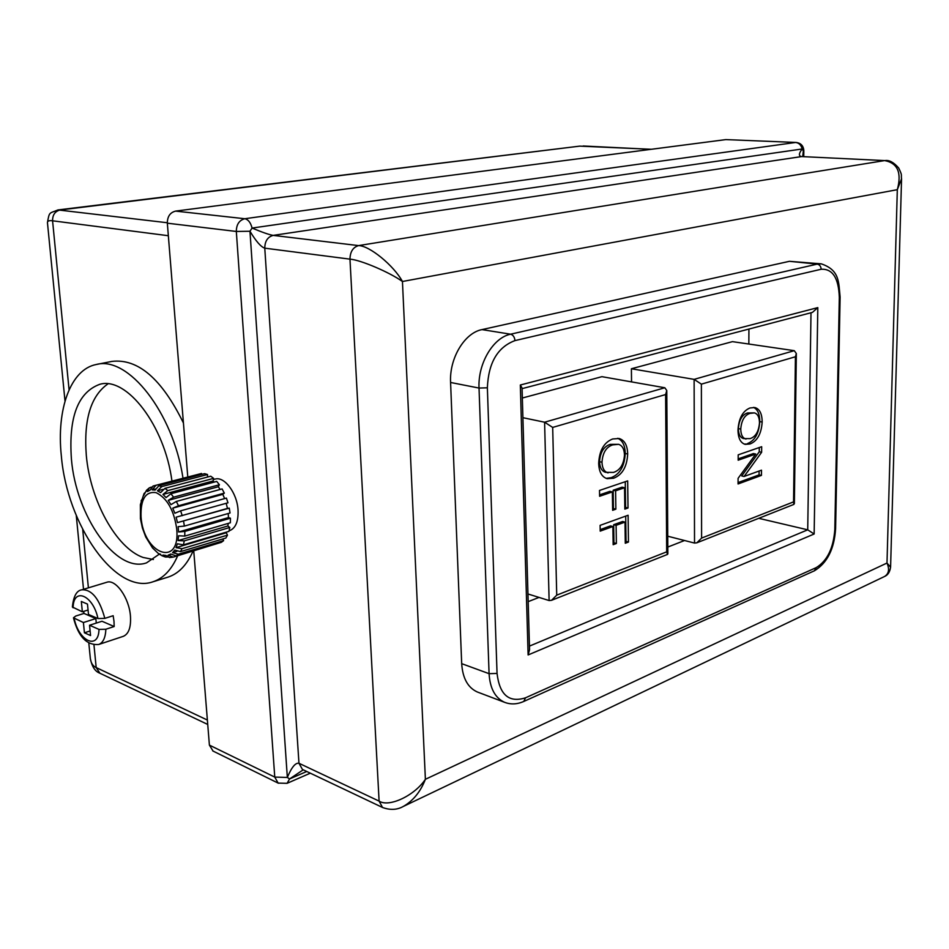 <?xml version="1.0" encoding="UTF-8"?>
<svg xmlns="http://www.w3.org/2000/svg" width="949" height="949" viewBox="0 0 949 949"><rect width="100%" height="100%" fill="white"/><g stroke="black" fill="none" stroke-linecap="round" stroke-linejoin="round"><path stroke-width="1.42" d="M107.984 383.859C90.807 395.816 83.583 419.672 86.312 455.425C90.191 500.396 116.146 548.012 143.097 557.454L153.382 559.519M171.947 481.048C164.746 425.721 126.751 376.456 99.906 384.262C77.972 392.234 68.482 417.145 71.412 458.996C75.991 515.936 116.122 573.647 146.502 562.876L159.385 554.097M183.003 478.142C172.991 412.163 127.961 355.638 96.264 364.499C70.499 369.375 56.371 409.505 61.329 455.805C66.976 524.892 115.719 595.201 152.943 581.796C163.358 578.38 171.603 569.708 177.677 555.77M167.487 577.289L168.068 577.111C178.554 573.682 186.87 565.023 193.015 551.155M201.686 474.429L201.532 473.468L153.026 486.042L149.978 490.253L147.344 491.546L149.325 487.857L146.549 490.23L143.572 495.722L144.07 493.527L140.369 504.619L140.428 518.7L142.421 528.059L145.743 536.98L152.552 547.964L158.495 553.623L162.113 555.794L165.446 557.027L162.943 555.058L165.98 555.45L169.503 557.561L173.204 557.11L168.127 555.165L170.808 554.038L176.099 555.924L221.366 542.33L223.632 540.622L178.317 554.216L172.611 552.638L174.723 550.052L180.452 551.63L225.815 538.071L227.475 535.153L182.066 548.676L176.028 547.644L177.392 543.801L183.43 544.845L228.899 531.381L229.812 527.478L184.284 540.871L178.08 540.574L178.566 535.782L184.782 536.09L230.358 522.78L230.429 518.213L184.806 531.416L178.578 531.998L178.139 526.659L184.367 526.09L230.038 512.982L229.267 508.13L227.452 508.415L226.218 503.302M153.299 548.558L152.552 547.964M160.654 554.275L158.495 553.623M167.582 557.027L165.446 557.027M218.531 543.172L173.204 557.11M229.065 530.811L229.563 530.669C235.672 528.202 238.507 521.321 238.045 510.04C237.143 492.97 224.237 475.9 214.96 479.15L213.359 479.577M74.176 618.463C78.708 641.275 98.53 650.516 99.004 629.412L89.55 625.237L90.558 635.545L84.425 632.793L83.405 622.532L73.464 617.799L75.754 616.031L83.998 613.434L83.619 611.393M123.358 636.316C128.791 633.908 131.152 627.123 130.44 615.96C129.123 597.751 115.564 578.736 106.703 582.295L81.958 589.792C91.875 589.376 99.491 598.914 104.829 618.38L113.156 615.711L113.987 621.263L114.177 626.53L105.861 629.234C105.505 637.633 103.133 642.71 98.779 644.466L123.358 636.316M81.958 589.792C76.691 590.42 73.5 596.162 72.373 607.016L82.349 611.797L81.329 601.476L87.474 604.086L88.494 614.454L97.961 618.558L104.829 618.38M99.004 629.412L105.861 629.234M151.318 487.086L149.325 487.857M201.532 473.468L153.026 486.042M207.475 477.062L207.511 474.512L204.604 473.658L158.886 485.71L155.126 490.087L152.089 489.862L155.85 485.485M207.511 474.512L161.745 486.612L157.451 490.835L160.642 492.59L164.936 488.355L167.831 490.597L213.632 478.367L210.725 476.196L164.936 488.355M220.132 489.459L218.306 486.742L219.397 484.749L216.728 481.416L170.915 493.741L166.063 497.573L162.979 494.429L167.831 490.597M219.397 484.749L173.584 497.169L168.222 500.36L170.939 504.654L176.3 501.452L178.519 505.758L224.32 493.124L222.102 488.925L176.3 501.452M229.267 508.13L177.475 522.614L176.134 517.181L227.974 502.816L226.408 498.083L180.642 510.835L174.853 513.243L172.742 508.166L178.519 505.758M612.354 491.914L599.614 496.28L599.507 490.443L627.669 480.894L628.013 507.988L624.833 509.127L624.549 487.739L615.604 490.811L615.865 509.162L612.639 510.313L612.354 491.914L609.922 491.333L599.59 494.868M612.876 526.517L600.207 531.132L600.112 525.355L628.108 515.248L628.452 542.057L625.284 543.255L625 522.092L616.103 525.331L616.375 543.492L613.161 544.702L612.876 526.517L610.456 525.888L600.183 529.625M613.564 478.249L607.146 478.687C601.796 476.979 598.973 471.855 598.677 463.326C599.341 450.526 603.991 442.412 612.639 438.984L619.116 438.497C624.608 440.194 627.455 445.366 627.68 454.013C626.992 466.801 622.283 474.88 613.564 478.249L611.12 477.679L606.067 478.355M750.03 443.978L745.262 444.381C740.552 443.005 738.12 438.213 737.99 429.992C738.773 418.284 742.759 410.953 749.983 407.975L754.799 407.524C759.639 408.877 762.094 413.717 762.166 422.044C761.359 433.764 757.314 441.071 750.03 443.978L744.218 444.073M755.748 454.049L738.168 460.206L738.192 454.844L761.667 446.706L761.632 452.282L744.099 476.469L761.489 470.158L761.442 475.39L738.061 483.966L738.085 478.343L755.748 454.049L753.364 453.563L738.18 458.865M816.199 567.632C827.231 560.895 833.436 548.19 834.823 529.53L839.319 297.417C838.643 278.021 832.593 268.638 821.158 269.255L514.963 340.608C497.608 347.109 488.403 362.838 487.371 387.797L497.051 673.434C499.589 694.917 509.067 703.043 525.497 697.812L816.199 567.632L814.384 570.812L523.801 701.43C517.181 704.383 510.776 704.68 504.571 702.307C495.153 697.978 489.992 688.44 489.079 673.671L479.031 388.058C477.762 363.514 493.183 337.583 510.621 334.202L817.208 264.119L821.336 263.858L789.449 261.307L481.985 329.6C464.547 332.862 449.221 358.331 450.585 382.471L461.688 663.659C462.649 678.215 467.845 687.657 477.3 691.975L478.166 692.307M213.074 751.074L209.397 745.107L193.75 550.942M187.772 476.884L167.332 223.193C167.356 216.514 170.12 212.481 175.601 211.105L725.866 139.598L796.092 142.457L725.866 139.598M183.43 422.993C161.793 378.829 137.925 358.295 111.852 361.415L96.264 364.499M303.241 769.817L289.575 778.951L287.333 777.445C291.616 767.255 295.495 762.533 298.971 763.281L264.771 248.163C264.878 241.165 267.677 236.906 273.158 235.388L801.597 156.573L884.634 160.583C897.659 163.003 901.882 172.706 897.315 189.681L402.447 281.497L425.389 779.295C414.583 795.63 388.995 807.658 379.102 801.11L349.967 259.148C350.145 251.746 353.004 247.238 358.568 245.601L884.634 160.583L801.597 156.573C798.536 156.075 798.726 153.548 802.166 148.981L252.078 228.057C262.09 232.256 269.113 234.7 273.158 235.388L358.568 245.601C369.41 245.566 393.74 265.483 402.447 281.497C389.565 272.256 360.406 259.824 349.967 259.148L264.771 248.163C260.999 247.013 256.064 241.378 249.967 231.248L252.078 228.057C250.643 222.576 248.223 219.468 244.806 218.733L795.594 142.469C798.963 142.872 801.158 145.043 802.166 148.981L803.317 150.879L802.735 156.585M90.285 658.001L90.345 658.57C91.009 663.137 92.955 666.139 96.181 667.574L207.38 720.054M47.474 222.837L47.45 222.612C47.521 220.939 49.229 220.322 52.575 220.797L69.075 389.825M65.007 401.071L47.45 222.612C49.467 211.212 49.099 213.715 57.96 209.931L167.297 222.742M651.334 149.278L579.72 146.134L60.297 209.954C55.101 211.188 52.539 214.794 52.575 220.797L168.341 235.72M890.589 567.17L886.995 563.042L425.389 779.295C420.537 791.727 413.171 800.778 403.301 806.448L884.314 576.601M382.791 807.599L382.53 807.48C390.217 810.28 397.133 809.936 403.289 806.448L402.779 806.697M901.55 178.803L897.315 189.681L886.995 563.042C889.676 569.27 888.869 573.754 884.551 576.482C887.896 575.082 889.913 571.95 890.589 567.111L901.55 179.053C900.886 173.94 902.629 176.265 898.691 167.997C893.816 162.409 889.32 159.93 885.168 160.559M758.737 518.32L807.718 529.827L814.147 534.002L528.119 654.952L520.325 385.009L522.057 387.999L529.554 649.78L528.119 654.952M528.178 601.642L539.008 597.419M667.811 547.051L684.537 540.515M748.844 344.036L748.927 329.066M667.74 536.209L694.526 543.065L696.839 542.816L701.596 538.095L793.554 501.879L795.428 356.765L796.33 353.526L794.277 350.679L732.462 341.64L631.393 368.758L631.548 381.889M527.964 593.979L549.115 600.551L551.511 600.326L556.731 595.153L666.684 551.843L665.617 394.547L666.779 390.525L664.834 387.761L601.915 376.67L522.341 398.011M522.911 417.69L544.596 422.21L552.686 427.418L556.731 595.153M631.393 368.758L694.122 379.375L701.382 384.143L701.596 538.095M666.684 551.843L667.503 554.418L551.511 600.326M793.554 501.879L793.874 504.405L696.839 542.816M753.482 407.394C757.67 409.339 759.769 414.072 759.769 421.593L762.166 422.044M759.769 421.593C758.975 433.302 754.929 440.609 747.634 443.503M754.408 412.886L747.504 412.945C742.118 414.76 739.069 419.98 738.346 428.592C738.476 434.357 740.232 437.691 743.613 438.592L750.09 438.628C755.558 436.837 758.69 431.617 759.485 422.957C759.414 417.216 757.717 413.859 754.408 412.886L749.912 413.384C744.526 415.211 741.477 420.431 740.754 429.055C740.872 434.82 742.628 438.165 746.009 439.055M747.504 412.945L749.912 413.384M738.346 428.592L740.754 429.055M759.283 447.537L759.247 451.807L761.632 452.282M759.247 451.807L741.715 475.947L744.099 476.469M759.105 471.024L759.07 474.891L761.442 475.39M759.07 474.891L738.073 482.567M625.699 516.114L626.032 541.416L628.452 542.057M626.032 541.416L625.261 541.713M616.103 525.331L613.683 524.714L622.58 521.476L625 522.092M613.683 524.714L613.956 542.852L616.375 543.492M613.956 542.852L613.137 543.16M625.249 481.712L625.593 507.395L628.013 507.988M625.593 507.395L624.81 507.668M615.604 490.811L613.173 490.23L622.117 487.169L624.549 487.739M613.173 490.23L613.445 508.557L615.865 509.162M613.445 508.557L612.615 508.854M617.728 438.296C622.58 440.478 625.083 445.544 625.237 453.48L627.68 454.013M625.237 453.48C624.549 466.256 619.851 474.322 611.12 477.679M618.594 444.322L610.231 444.357C603.778 446.493 600.207 452.258 599.543 461.677C599.792 467.655 601.82 471.202 605.628 472.341L613.505 472.412C620.065 470.313 623.718 464.536 624.478 455.081C624.288 449.138 622.33 445.544 618.594 444.322L612.686 444.879C606.221 447.015 602.662 452.792 601.986 462.234C602.235 468.201 604.264 471.76 608.072 472.899M610.231 444.357L612.686 444.879M599.543 461.677L601.986 462.234M227.475 535.153L226.028 532.235M223.632 540.622L222.778 538.985M214.26 482.08L213.05 481.001L213.632 478.367M224.628 498.581L222.801 494.322L224.32 493.124M230.429 518.213L228.472 517.585L228.211 513.516M229.812 527.478L227.867 525.983L228.235 523.397M144.07 493.527L145.505 492.175M141.093 500.942L141.745 499.743M228.472 517.585L178.578 531.998M227.867 525.983L178.08 540.574M227.452 508.415L177.475 522.614M222.801 494.322L172.742 508.166M218.306 486.742L168.222 500.36M213.05 481.001L162.979 494.429M162.943 489.376L157.451 490.835M155.446 488.972L152.089 489.862M176.822 551.381L172.611 552.638M225.708 532.923L176.028 547.644M520.325 385.009L817.813 307.606L812.451 312.375L522.08 388.639M83.998 613.434L95.837 618.57L96.276 623.09M89.55 625.237L101.994 621.251L114.177 626.53M82.349 611.797L88.055 610.005M83.405 622.532L95.837 618.57M90.108 630.955L84.425 632.793M141.045 516.778C143.311 554.228 180.559 568.273 176.739 529.02C173.999 510.206 167.107 498.083 156.075 492.638C145.529 491.167 140.523 499.221 141.045 516.778M178.317 554.216L176.099 555.924M182.066 548.676L180.452 551.63M184.284 540.871L183.43 544.845M184.806 531.416L184.782 536.09M97.961 618.558C93.18 594.987 73.227 586.838 73.109 607.799M158.886 485.71L161.745 486.612M170.915 493.741L173.584 497.169M180.642 510.835L182.22 515.687M665.617 394.547L552.686 427.418M795.428 356.765L701.382 384.143M209.397 745.107L274.759 777.089L236.325 231.461L167.332 223.193M175.601 211.105L244.806 218.733C239.231 220.204 236.408 224.45 236.325 231.461L249.967 231.248L287.333 777.445L274.759 777.089L278.152 783.103L287.096 783.316L289.575 778.951L306.752 771.49M298.971 763.281L379.102 801.11L382.53 807.48L302.434 769.437L298.971 763.281M651.061 149.313L583.161 145.992M82.717 529.542L88.399 587.834M93.975 644.952L96.181 667.574L99.93 673.244M803.245 156.609L803.827 150.618L803.744 156.632M278.425 783.245L212.801 750.944M487.371 387.797L479.031 388.058L450.585 382.471M514.963 340.608C514.607 337.097 513.16 334.961 510.621 334.202L481.985 329.6M497.051 673.434L489.079 673.671L461.688 663.659M821.158 269.255C820.956 266.361 819.639 264.652 817.208 264.119L789.449 261.307M817.813 307.606L814.147 534.002M529.447 646.115L807.718 529.827L811.004 312.755M549.115 600.551L544.596 422.21L664.834 387.761M694.526 543.065L694.122 379.375L794.277 350.679M183.56 521.12L184.367 526.09M523.801 701.43L525.497 697.812M834.823 529.53L835.595 528.795C834.29 549.02 827.22 563.018 814.384 570.812M839.319 297.417L840.114 296.966L835.595 528.795M152.943 581.796L168.068 577.111M73.464 617.799C78.281 636.613 86.715 645.498 98.779 644.466M310.311 773.174L287.096 783.316M803.827 150.618C803.459 145.814 800.885 143.085 796.092 142.457M207.736 724.455L99.669 673.126C95.054 671.418 91.946 666.578 90.345 658.594M76.264 515.461L83.524 589.317M88.826 643.185L90.345 658.57M579.72 146.134L57.96 209.931M504.571 702.307L477.3 691.975M667.859 553.872L666.779 390.525M794.372 503.67L796.33 353.526M171.045 554.311L168.637 555.023M840.114 296.966C838.548 282.292 839.901 270.204 821.336 263.858"/></g></svg>
